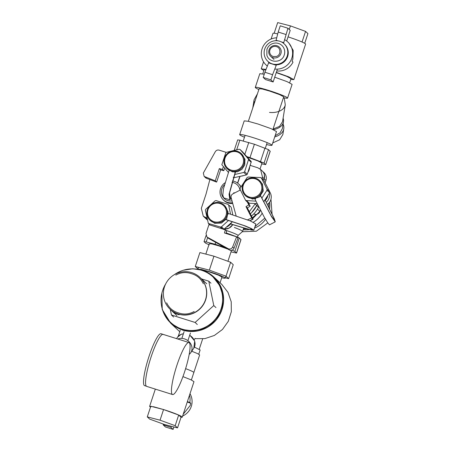 <?xml version="1.0" encoding="UTF-8"?>
<svg xmlns="http://www.w3.org/2000/svg" width="452" height="452" viewBox="0 0 452 452"><rect width="100%" height="100%" fill="white"/><g stroke="black" fill="none" stroke-linecap="round" stroke-linejoin="round"><path stroke-width="0.68" d="M183.218 414.196L190.241 405.45L190.784 403.342L187.258 401.981M190.004 393.675A15.814 15.532 -46.9 0 1 191.292 406.433A15.814 15.532 133.1 0 1 185.546 414.331A15.814 15.532 133.1 0 1 182.608 416.043M189.473 395.291A15.814 15.532 133.1 0 1 189.806 402.427L190.784 403.342M189.806 402.427L187.365 401.658M173.918 426.965L173.116 429.4L170.856 427.287L171.195 426.259M170.856 427.287L163.166 424.863L165.426 426.976L173.116 429.4M163.415 424.112L163.166 424.863M232.514 202.688A11.046 10.842 133.1 0 1 224.949 182.834M232.729 203.473A11.046 10.842 133.1 0 1 224.164 200.654L223.401 199.942M232.441 181.003A11.046 10.842 133.1 0 1 238.492 183.817L239.255 184.529A11.046 10.842 133.1 0 1 241.097 186.8M238.492 183.817A11.046 10.842 133.1 0 1 240.888 187.128M223.265 197.439A9.435 9.266 133.1 0 1 224.378 184.919M232.017 182.382A9.435 9.266 133.1 0 1 239.978 190.19M232.029 200.908A9.435 9.266 133.1 0 1 223.537 197.778M274.81 69.043A15.814 15.532 133.1 0 0 291.811 58.155A15.814 15.532 -46.9 0 0 291.879 48.466A15.814 15.532 -46.9 0 0 287.755 41.923L288.805 42.906L293.195 50.387L292.856 59.139L292.032 61.156L293.015 62.071A15.814 15.532 -46.9 0 1 276.788 70.936M267.324 66.122L266.143 65.02A15.814 15.532 133.1 0 1 262.013 58.477A15.814 15.532 133.1 0 1 262.087 48.788A15.814 15.532 -46.9 0 1 276.72 37.798M287.755 41.923A15.814 15.532 -46.9 0 0 284.557 39.629M284.133 43.821A11.961 11.741 -46.9 0 0 264.674 56.336A11.961 11.741 -46.9 0 0 287.201 56.093A11.961 11.741 -46.9 0 0 284.133 43.821L284.585 44.239A11.961 11.741 133.1 0 1 276.443 64.828M267.352 66.043A15.814 15.532 133.1 0 1 266.143 65.02M268.821 62.212A11.961 11.741 133.1 0 1 268.245 61.704L267.793 61.28M284.308 49.274A9.232 9.068 133.1 0 1 284.263 54.935C282.031 63.223 268.98 63.365 266.866 55.121L266.912 49.466A9.232 9.068 133.1 0 1 284.308 49.274M276.291 65.291L268.607 62.868L264.906 72.263L272.59 74.687L276.59 64.382M283.557 43.313L287.952 28.239L290.212 30.357L286.687 41.013M277.387 69.139L273.144 81.965L270.884 79.851L272.59 74.687M287.952 28.239L280.263 25.82L278.2 32.052L285.89 34.476M277.98 40.833L276.087 40.234L278.2 32.052M281.347 41.889L283.777 42.657M276.087 40.234L275.935 40.697M268.838 62.156L268.607 62.868M264.906 72.263L263.2 77.428L265.454 79.541L273.144 81.965M270.884 79.851L263.2 77.428M263.731 180.167L269.68 191.642L269.618 192.727L266.979 190.258L267.047 189.179L261.465 178.111L260.561 177.534L248.091 177.014L247.159 177.495L240.278 188.066L239.922 189.077L245.673 200.479L255.928 201.174M245.673 200.479L248.69 203.298L249.075 203.214M264.623 200.389A9.814 9.639 -46.9 0 0 267.251 196.36M263.657 201.874L269.618 192.727M257.126 203.581L249.329 203.253L248.527 202.835M266.979 190.258L261.815 198.191M264.098 180.58L261.092 177.698M260.657 195.84L271.11 215.7L274.556 220.469L273.624 217.587L265.318 200.439L264.222 201.01M265.318 200.439L265.07 199.948L267.172 196.575M254.832 198.959L255.612 198.795M265.07 199.948L274.319 218.858L275.268 221.842L269.471 224.847L267.612 222.616L264.03 216.734L254.928 199.151M259.877 196.58L260.601 195.897M275.268 221.842L271.646 216.864L260.725 196.14M265.222 200.089A9.814 9.639 -46.9 0 0 267.612 195.801M247.334 202.027L248.809 204.954L250.159 206.219L248.69 203.298L248.945 203.163M240.379 189.981L232.82 193.902C231.373 194.784 230.814 196.044 231.147 197.688L236.13 215.881M247.577 219.836L251.707 217.954L253.063 219.226L249.792 220.712M248.809 204.954L245.984 206.609L251.707 217.954M253.063 219.226L247.34 207.875L245.984 206.609M250.159 206.219L247.34 207.875M259.533 180.495L262.454 184.071L263.256 191.043L259.38 196.982L252.64 199.1L246.199 196.4L245.374 195.626A10.362 10.176 133.1 0 1 249.199 178.376A10.362 10.176 133.1 0 1 262.578 189.557A10.362 10.176 133.1 0 1 245.374 195.626M243.843 192.377A9.605 9.43 133.1 0 1 250.928 178.574A9.605 9.43 133.1 0 1 261.731 189.348A9.605 9.43 133.1 0 1 243.843 192.377M210.005 225.006L208.349 223.457L220.621 227.073L222.689 229.006M220.548 227.305L222.203 228.853M230.588 206.79L227.949 204.327L216.112 200.592L215.056 200.829L205.711 209.304L205.377 210.299L208.349 223.457M227.085 226.588A9.814 9.639 -46.9 0 0 230.825 223.198M232.791 214.83L231.3 207.587M232.509 221.672L223.633 229.52M220.621 227.073L221.497 226.797L228.52 220.435M228.667 205.123L230.52 214.135M230.989 207.027L227.949 204.327M227.39 226.424L230.39 223.808L230.921 223.977L231.328 222.746M226.588 227.034A9.814 9.639 -46.9 0 0 230.543 223.949L230.39 223.808M226.068 219.593L226.621 218.785M230.921 223.977L244.329 228.011L249.933 229.492L252.346 229.706L250.007 228.164L244.074 225.621L226.011 219.672M226.328 219.678L245.103 225.87L251.402 228.571L253.809 230.192L251.318 229.995L245.351 228.418L230.543 223.949M228.153 214.152L228.187 213.423M253.809 230.192L255.86 224L250.51 221.011L228.373 213.485M206.988 236.967L208.208 238.114A3.271 3.215 -46.9 0 0 208.841 238.571L206.852 236.848L206.016 233.486L208.931 224.667L225.328 229.836L226.684 231.108L226.034 233.481M207.485 237.3L228.616 248.922C230.463 249.329 231.808 248.673 232.656 246.956L236.605 236.814L237.961 238.08L234.012 248.227L232.656 246.956M225.328 229.836L224.469 232.983L236.605 236.814M228.034 248.673L229.39 249.945L208.841 238.571M229.39 249.945A3.271 3.215 -46.9 0 0 234.012 248.227M224.181 205.146L225.006 205.92L228.096 211.931L226.723 218.621L221.486 223.056L214.683 223.294L210.022 220.282A10.362 10.176 133.1 0 1 220.344 202.908A10.362 10.176 133.1 0 1 225.362 218.661A10.362 10.176 133.1 0 1 210.022 220.282M213.994 221.706A9.605 9.43 133.1 0 1 209.344 207.101A9.605 9.43 133.1 0 1 224.734 206.937A9.605 9.43 133.1 0 1 213.994 221.706M242.628 151.917L251.261 161.709L247.284 174.184L246.476 174.918L243.843 172.449L244.651 171.72L248.623 159.24L240.08 149.539L239.091 149.228L225.893 152.443L221.83 164.726L228.345 172.353M248.481 170.557A9.814 9.639 -46.9 0 0 249.012 169.268L249.357 167.918M233.232 177.32L234.255 177.647L246.476 174.918M242.718 152.002L240.018 149.476M243.843 172.449L234.616 174.512M237.526 183.015L239.792 176.619L239.396 176.495M248.459 170.624L249.012 169.268M248.148 171.562A9.814 9.639 -46.9 0 0 249.634 167.087M223.695 197.852L222.796 195.157L223.48 188.772L229.119 170.41M234.65 172.15L235.255 172.144M240.08 176.348L237.69 183.133M234.142 192.75L233.91 193.337M231.356 198.451L229.814 199.778L229.045 194.179L235.198 172.325M235.458 172.133L229.582 192.959L230.271 198.309L231.17 197.773M233.571 193.512L233.921 192.682M240.82 176.178A9.814 9.639 -46.9 0 0 242.933 175.709M223.316 166.777L222.446 169.421L223.802 170.692L224.616 168.217M226.209 152.369L219.152 150.149C217.525 149.753 216.248 150.267 215.316 151.686L203.321 173.059L204.151 176.421L215.276 180.84L216.627 182.105L206.564 178.337L205.208 177.071M222.446 169.421L219.316 168.613L215.276 180.84M204.298 176.546L205.513 177.687A3.271 3.215 -46.9 0 0 206.564 178.337M216.627 182.105L220.672 169.884L219.316 168.613M223.802 170.692L220.672 169.884M241.249 153.539L244.956 159.217L244.73 164.946L241.967 169.291L237.475 171.8L232.373 171.856L227.09 168.669A10.362 10.176 133.1 0 1 228.198 152.861A10.362 10.176 133.1 0 1 243.905 164.172A10.362 10.176 133.1 0 1 227.09 168.669M225.045 158.16A9.605 9.43 133.1 0 1 239.713 153.245A9.605 9.43 133.1 0 1 239.6 168.647A9.605 9.43 133.1 0 1 225.045 158.16M175.167 425.682L178.681 415.049L163.556 409.546L160.042 420.179L175.167 425.682L177.529 427.891L164.771 424.609L149.646 419.106L147.284 416.891L160.042 420.179M178.681 415.049L181.043 417.264L177.529 427.891M147.284 416.891L150.798 406.258L163.556 409.546L153.725 406.794L149.618 406.376L150.499 407.173M182.941 376.618L191.066 379.833L193.981 381.663L182.241 417.162A17.176 1.384 -161.7 0 0 163.556 409.546M181.043 417.281A17.176 1.384 -161.7 0 0 182.241 417.162M274.166 33.228L277.681 22.6L290.438 25.888L289.257 29.465M302.049 42.019L305.563 31.391L290.438 25.888M304.716 43.324L307.931 33.601L305.563 31.391M273.262 46.658A5.215 5.125 133.1 0 1 276.454 46.624C281.11 47.805 281.059 55.184 276.387 56.466L273.189 56.5A5.215 5.125 133.1 0 1 273.262 46.658M273.087 45.776A6.305 6.192 133.1 0 1 279.285 47.098A6.305 6.192 133.1 0 1 273.002 57.67A6.305 6.192 133.1 0 1 273.087 45.776M290.772 79.433L293.868 79.631L288.805 76.874L276.313 72.376M276.234 72.608L286.732 76.371L291.02 78.693L289.67 82.772M265.872 69.806A14.181 1.141 -161.7 0 0 264.092 69.789L262.748 73.868M266.025 69.422L261.245 68.845L263.849 70.529M277.72 33.911A17.176 1.384 -161.7 0 0 272.985 33.346L271.11 39.03M293.868 79.631L305.608 44.132A17.176 1.384 -161.7 0 0 288.054 36.878M174.331 274.675A31.086 30.527 133.1 0 1 201.569 270.29A31.086 30.527 133.1 0 1 213.078 277.008A31.086 30.527 133.1 0 1 218.226 315.106A31.086 30.527 133.1 0 1 182.111 329.124A31.086 30.527 133.1 0 1 170.602 322.4A31.086 30.527 133.1 0 1 165.703 283.89M213.078 277.008L219.717 285.624L222.802 295.455L222.44 305.812L218.678 315.53L211.931 323.508L202.965 328.841L192.789 330.932L182.563 329.542A31.086 30.527 133.1 0 1 171.054 322.824L170.602 322.4M178.161 313.937A21.815 21.419 133.1 0 1 170.082 309.219A21.815 21.419 133.1 0 1 166.472 282.483A21.815 21.419 133.1 0 1 191.817 272.646A21.815 21.419 133.1 0 1 199.891 277.364A21.815 21.419 133.1 0 1 203.502 304.1A21.815 21.419 133.1 0 1 178.161 313.937M161.861 293.235L162.228 309.49L170.681 323.22L182.393 330.062A31.629 31.058 133.1 0 0 219.141 315.801A31.629 31.058 133.1 0 0 213.903 277.031A31.629 31.058 133.1 0 0 202.191 270.194L192.795 268.765L183.348 270.234M179.772 331.683A31.629 31.058 133.1 0 1 178.738 330.762L170.681 323.225M213.903 277.031L221.96 284.574L227.989 292.399L231.221 301.772L231.334 311.739L228.311 321.299L222.463 329.474L214.384 335.446L204.886 338.616L194.925 338.655M146.73 386.398L146.685 386.387A27.267 4.667 -72.5 0 1 146.352 386.183A27.267 4.667 -72.5 0 1 150.776 357.911A27.267 4.667 -72.5 0 1 163.082 334.373A27.267 4.667 -72.5 0 1 163.421 334.576M144.301 385.539A27.267 4.667 -72.5 0 1 148.725 357.266A27.267 4.667 -72.5 0 1 161.031 333.729L163.082 334.373A27.267 4.667 -72.5 0 0 150.776 357.911A27.267 4.667 -72.5 0 0 146.352 386.183L144.301 385.539M172.229 394.342A27.267 4.667 -72.5 0 1 176.653 366.069A27.267 4.667 -72.5 0 1 188.959 342.531A27.267 4.667 -72.5 0 1 189.298 342.729A27.267 4.667 -72.5 0 1 184.874 371.002A27.267 4.667 -72.5 0 1 172.568 394.539A27.267 4.667 -72.5 0 1 172.229 394.342M198.032 269.002L195.275 266.505L209.349 270.132L226.023 276.2L230.633 262.262L233.243 264.702L228.633 278.641L225.339 277.788M226.023 276.2L228.633 278.641M209.349 270.132L213.954 256.199L230.633 262.262M195.275 266.505L199.886 252.572L213.954 256.199M194.174 311.501C189.1 314.293 183.879 314.761 178.5 312.903C173.037 311.343 169.082 307.981 166.635 302.817M175.805 275.087C180.879 272.296 186.105 271.827 191.473 273.68C196.948 275.245 200.903 278.607 203.343 283.766M179.048 314.767A21.815 21.419 133.1 0 1 170.975 310.049L170.234 309.36A21.815 21.419 133.1 0 0 178.314 314.078A21.815 21.419 133.1 0 0 194.806 312.598A21.815 21.419 133.1 0 0 206.479 289.659A21.815 21.419 133.1 0 0 204.462 283.404A21.815 21.419 133.1 0 0 200.044 277.505L200.784 278.195M170.302 309.422L171.449 314.999L195.117 322.457L197.298 324.502M215.96 307.586L213.779 305.546L195.117 322.457M213.779 305.546L208.773 281.172L201.519 278.884M208.773 281.172L210.954 283.212M171.449 314.999L173.63 317.038M184.094 331.649L181.868 338.378M187.896 340.689L190.439 332.994M177.828 339.023A9.814 8.351 33.8 0 1 184.382 338.853A9.814 8.351 33.8 0 1 190.8 352.65A9.814 8.351 33.8 0 1 189.185 354.368M201.858 270.093A10.904 0.876 18.3 0 1 210.107 272.194L218.491 275.172L221.972 277.031L220.062 282.794M221.734 277.743A14.345 1.153 18.3 0 0 225.232 278.11A14.345 1.153 18.3 0 0 209.632 271.754L201.428 269.454L198.004 269.189M194.4 347.113L200.146 349.967L198.744 354.193M191.75 351.238L197.597 353.611L199.643 354.956L194.908 369.267M185.608 368.657A14.181 1.141 18.3 0 1 193.84 372.499M195.484 269.036A31.465 30.9 133.1 0 1 202.14 270.347A31.465 30.9 133.1 0 1 213.79 277.149A31.465 30.9 133.1 0 1 219 315.722A31.465 30.9 133.1 0 1 182.444 329.903A31.465 30.9 133.1 0 1 170.794 323.101A31.465 30.9 133.1 0 1 161.483 305.371M283.088 124.164A18.159 11.577 -170.8 0 1 283.771 128.831L282.839 134.572L279.664 139.77L272.742 142.917M283.771 128.831A18.159 11.577 -170.8 0 1 274.731 136.916M283.105 118.192A16.735 10.667 -170.8 0 1 283.466 121.825L282.364 128.605L280.087 132.809L275.127 135.719M283.466 121.825A16.735 10.667 -170.8 0 1 273.426 129.656M269.505 112.412A15.797 10.068 -170.8 0 0 285.28 104.819L282.54 121.673L279.545 126.379L273.048 129.069M258.86 89.53A17.001 1.367 18.3 0 1 255.284 87.411L259.821 73.693L264.262 74.201M274.72 77.19L287.088 81.642L292.105 84.371L287.568 98.09A17.001 1.367 18.3 0 1 283.432 97.66M255.284 87.411A17.001 1.367 18.3 0 1 269.076 90.553A17.001 1.367 18.3 0 1 287.568 98.09M248.351 121.311L259.137 88.688L262.233 89.004L269.641 91.078L279.585 94.609L283.715 96.813L272.923 129.436M244.481 137.233A17.001 1.367 18.3 0 1 239.679 134.594L244.216 120.876L248.278 121.294L258.013 124.017L271.076 128.656L276.5 131.555L271.963 145.273A17.001 1.367 18.3 0 1 266.539 144.527M239.679 134.594A17.001 1.367 18.3 0 1 253.476 137.736A17.001 1.367 18.3 0 1 271.963 145.273M270.968 199.213L272.047 213.96M267.793 222.876L256.324 231.221L242.272 231.74M269.618 202.157A24.103 23.668 133.1 0 1 269.607 208.954M265.522 219.322A24.103 23.668 133.1 0 1 254.499 228.119M249.368 229.543A24.103 23.668 133.1 0 1 243.165 229.729M268.844 203.117L268.765 207.253M264.821 218.124L254.99 226.627M246.86 228.853L243.436 228.915M260.668 210.519L250.351 220.943M252.363 217.836L256.154 214.412M261.719 163.895L265.719 164.601L264.07 163.053L249.973 157.652L254.408 144.233L239.859 140.16L237.758 139.945M254.408 144.233L268.505 149.635L270.211 151.301M237.695 139.854L234.238 150.313M270.217 151.29L265.719 164.601L270.16 151.183M249.973 157.652L246.86 156.601M205.829 254.103L209.27 243.69L212.05 243.973L218.7 245.837L227.881 249.108M230.503 250.312L231.328 250.984L227.927 261.279M225.203 247.628L215.112 244.233L206.202 241.933L204.101 241.718L205.756 243.261L209.287 244.82M231.034 251.871L236.56 253.063M232.079 250.131L234.848 251.408L236.503 252.956L240.939 239.537L239.289 237.989A6 0.48 -161.7 0 0 235.752 236.43L235.718 236.532M236.565 253.047L240.995 239.645A6 0.48 -161.7 0 0 240.939 239.537M226.181 232.949L235.752 236.43M249.295 211.745L255.436 203.507M250.193 165.381L257.747 167.765L260.578 169.415L262.533 177.252L262.087 178.602M209.864 179.574L206.016 194.145L201.321 208.338L203.276 216.18L206.982 218.101M224.299 229.113A9.051 8.887 -46.9 0 0 232.746 224.627L229.141 228.068L224.299 229.113M250.351 213.847A26.176 25.702 -46.9 0 0 256.764 205.558A2.181 2.141 133.1 0 1 257.646 204.62L257.335 204.841M266.301 202.253A9.051 8.887 -46.9 0 0 269.273 193.253M262.533 177.252L264.194 178.811L263.748 180.162L264.194 178.811A7.633 7.498 -46.9 0 0 262.233 170.975L261.923 170.681M250.368 164.861L250.617 165.522A9.051 8.887 -46.9 0 0 250.363 164.867M204.225 216.943L207.208 219.192L204.756 217.559M241.006 176.156A9.272 9.102 -46.9 0 0 243.684 175.54M247.95 172.178A9.272 9.102 -46.9 0 0 249.64 167.059M265.347 200.332A9.272 9.102 -46.9 0 0 267.934 195.304M230.718 224.006L226.362 227.243M251.611 212.677L256.764 205.558L255.103 204.005M265.183 182.727L265.94 180.444L264.194 178.811L264.431 174.913M262.663 171.41L260.759 169.59M251.448 216.022A26.176 25.702 -46.9 0 0 258.516 207.191A2.181 2.141 133.1 0 1 258.753 206.813M267.369 204.417A9.051 8.887 -46.9 0 0 269.793 192.055M265.94 180.444A7.633 7.498 -46.9 0 0 263.985 172.607L262.42 171.144M207.361 219.943L206.507 219.192M253.696 213.977L254.499 214.231A4.362 4.283 -46.9 0 0 259.962 211.389L260.414 210.033M247.408 157.211L257.804 160.889L261.979 163.121L260.047 168.952M234.39 227.48A16.142 1.299 18.3 0 1 242.605 231.43A16.142 1.299 18.3 0 1 242.566 231.48L238.04 235.498M225.859 230.334A13.091 1.057 18.3 0 1 231.39 232.277A13.091 1.057 18.3 0 1 238.051 235.475L237.509 237.108M269.68 191.642L267.047 189.179M249.329 203.253L246.696 200.79M224.135 229.266L221.497 226.797M247.284 174.184L244.651 171.72M248.589 159.799L251.227 162.268M251.007 161.211L248.374 158.742M234.255 177.647L233.707 177.133M189.67 335.322A9.814 8.351 33.8 0 1 191.885 336.983A9.814 8.351 33.8 0 1 194.535 341.011A9.814 8.351 33.8 0 1 194.902 345.571A9.814 8.351 33.8 0 1 193.835 348.125L194.699 341.04L189.75 335.085M176.568 338.621L177.517 337.203A9.814 8.351 33.8 0 1 178.557 335.977A9.814 8.351 33.8 0 1 182.455 334.011A9.814 8.351 33.8 0 1 183.354 333.875M254.391 103.033A15.797 10.068 -170.8 0 1 254.097 99.745L252.764 107.96M262.12 213.259A23.996 23.561 133.1 0 1 253.227 222.265M236.684 149.765L239.859 140.16M248.769 142.459L244.837 154.358M264.974 148.075L260.533 161.494M264.07 163.053L268.505 149.635M215.723 242.379L215.112 244.233M206.202 241.933L207.643 237.582M234.848 251.408L239.289 237.989M220.751 246.007L220.988 245.295M207.123 218.774L206.106 217.824M258.516 207.191L256.764 205.558M254.499 214.231L253.951 213.717M259.962 211.389L257.482 209.073M263.878 180.286L261.245 177.817M248.645 202.971L246.012 200.502M242.656 151.94L240.04 149.493M223.661 197.84L229.814 199.778M155.33 389.11L149.618 406.376M194.908 369.307L191.377 379.979M273.957 59.387L270.663 56.308M263.561 61.851L261.245 68.845M212.903 244.176L213.061 243.701L212.903 244.176M170.082 309.219L176.935 315.632M199.891 277.364L206.745 283.777M188.959 342.531L163.082 334.373M172.568 394.539L146.685 386.387M194.185 339.757L195.157 338.311M177.517 337.203L181.207 334.277L183.405 333.734M190.8 352.65L193.835 348.125M178.252 336.271L180.252 330.22M197.999 269.104L198.575 267.358M225.232 278.11L225.881 276.144M199.242 349.226L202.654 338.898M257.459 93.767L254.097 99.745M285.28 104.819L284.376 98.819L283.783 97.739M243.227 141.03L245.108 135.334M265.318 148.205L267.166 142.629M206.039 235.582L204.05 241.594M204.942 217.728L203.592 216.463M206.688 219.367L205.253 218.022M242.605 231.43L243.752 227.949"/></g></svg>
